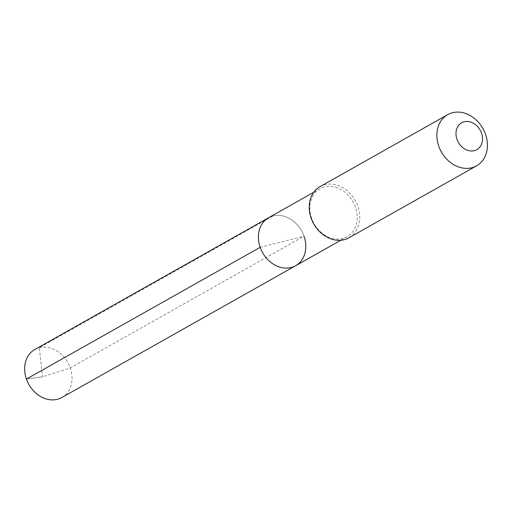 <?xml version="1.0" encoding="UTF-8"?>
<svg xmlns="http://www.w3.org/2000/svg" width="512" height="512" viewBox="0 0 512 512"><rect width="100%" height="100%" fill="white"/><g stroke="black" fill="none" stroke-linecap="round" stroke-linejoin="round"><path stroke-width="0.38" stroke-dasharray="2.56 1.92" d="M295.622 265.741A27.546 22.342 60.6 0 0 304.006 236.179L260.179 247.302M268.563 217.747A27.546 22.342 -119.4 0 1 304.006 236.179A27.546 22.342 -119.4 0 0 268.563 217.747M320.038 188.73A27.546 22.342 -119.4 0 0 311.648 218.291A27.546 22.342 60.6 0 0 347.091 236.723A27.546 22.342 60.6 0 0 355.475 207.162A27.546 22.342 -119.4 0 0 320.038 188.73L313.747 192.275M320.07 186.605A29.382 23.834 -119.4 0 1 357.875 206.266A29.382 23.834 60.6 0 1 348.928 237.798M34.81 349.517A27.546 22.342 -119.4 0 1 70.253 367.955L304.006 236.179M61.869 397.51A27.546 22.342 60.6 0 0 70.253 367.955L42.522 376.794L26.426 379.078L42.522 376.794L39.309 347.725L273.062 215.949M347.091 236.723L340.8 240.269"/><path stroke-width="0.77" d="M340.8 240.269L295.622 265.741A27.546 22.342 60.6 0 1 260.179 247.302A27.546 22.342 -119.4 0 1 268.563 217.747A27.546 22.342 -119.4 0 0 260.179 247.302L26.426 379.078L260.179 247.302A27.546 22.342 60.6 0 0 295.622 265.741A27.546 22.342 60.6 0 0 304.006 236.179M311.123 218.131A29.382 23.834 -119.4 0 1 320.07 186.605L447.718 114.643A29.382 23.834 -119.4 0 1 485.523 134.31A29.382 23.834 60.6 0 1 476.576 165.843L348.928 237.798A29.382 23.834 60.6 0 1 311.123 218.131M447.718 114.643A29.382 23.834 -119.4 0 0 438.771 146.176A29.382 23.834 60.6 0 0 476.576 165.843M456.986 139.347A15.424 12.512 -119.4 0 1 464.198 121.792A15.424 12.512 -119.4 0 1 481.53 133.12A15.424 12.512 60.6 0 1 474.317 150.675A15.424 12.512 60.6 0 1 456.986 139.347M295.622 265.741L61.869 397.51A27.546 22.342 60.6 0 1 26.426 379.078A27.546 22.342 -119.4 0 1 34.81 349.517L313.747 192.275"/></g></svg>
